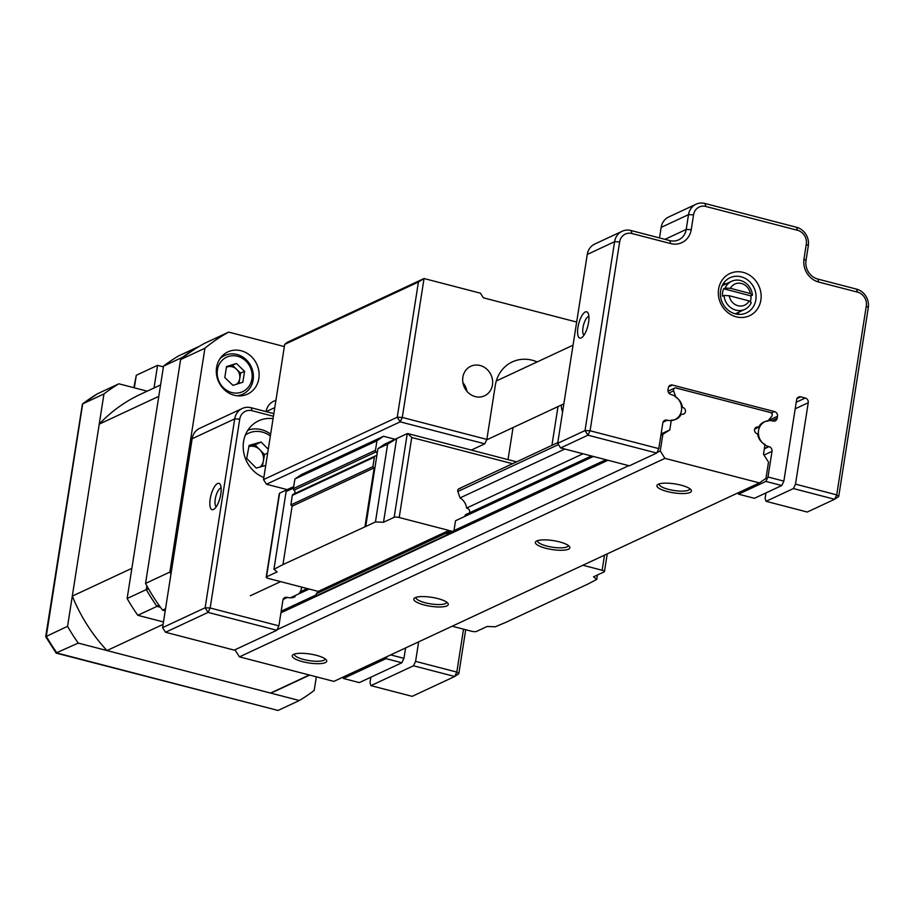 <?xml version="1.0" encoding="UTF-8"?>
<svg xmlns="http://www.w3.org/2000/svg" width="914" height="914" viewBox="0 0 914 914"><rect width="100%" height="100%" fill="white"/><g stroke="black" fill="none" stroke-linecap="round" stroke-linejoin="round"><path stroke-width="1.37" d="M220.822 494.028A13.584 4.707 104.6 0 1 214.013 509.167A13.584 4.707 104.6 0 1 210.186 498.987A13.584 4.707 104.6 0 1 214.984 485.974A13.584 4.707 104.6 0 1 220.365 484.728A13.584 4.707 104.6 0 1 220.822 494.028M221.142 487.996A9.7 3.359 -75.4 0 0 215.236 499.204A9.7 3.359 -75.4 0 0 216.287 506.687M273.069 418.669A31.042 28.003 65 0 0 258.616 420.817A31.042 28.003 65 0 0 243.558 441.633A31.042 28.003 65 0 0 263.849 477.531M301.654 587.096A13.402 12.088 -115 0 1 301.563 587.805A13.402 12.088 -115 0 1 298.889 593.837M295.062 596.785A13.402 12.088 -115 0 1 287.396 597.436L283.237 599.15M370.935 685.637L412.168 696.342L454.715 676.497L413.494 665.78L370.935 685.637L369.999 682.644L370.844 677.228M343.013 677.137L343.436 678.485L385.982 658.64L386.93 656.652M343.436 678.485L359.305 682.609L401.852 662.764L385.982 658.64M234.247 650.117L276.793 630.272L208.072 612.414L165.514 632.26L234.247 650.117M465.706 629.723L458.817 673.709L454.715 676.497L456.817 672.087L463.535 629.152M273.435 416.281L252.058 410.729A11.642 10.5 65 0 0 239.754 419.092L210.163 607.993L278.896 625.861L276.793 630.272M287.087 597.356A3.942 3.553 -115 0 0 282.917 600.19L278.896 625.861M390.678 654.904L403.954 658.354L401.852 662.764M405.588 647.946L403.954 658.354M413.494 665.78L415.584 661.37L418.646 641.856M415.584 661.37L456.817 672.087L458.817 673.709M242.244 408.478L199.686 428.323A15.527 13.996 65 0 0 192.157 438.731L162.578 627.644L205.124 607.787L234.704 418.886A15.527 13.996 -115 0 1 242.244 408.478A15.527 13.996 -115 0 1 251.122 407.735L273.857 413.642M162.578 627.644L165.514 632.26M208.072 612.414L210.163 607.993L205.124 607.787L208.072 612.414M275.959 400.172L273.594 401.28A15.527 13.996 65 0 0 266.077 411.62M750.303 301.814A15.527 13.996 65 0 0 750.794 299.689A15.527 13.996 65 0 0 750.92 295.873L723.625 288.778A15.527 13.996 65 0 0 722.597 292.366A15.527 13.996 65 0 0 722.471 296.193L723.991 295.485L729.189 295.725L749.126 300.912L751.285 302.568A15.527 13.996 -115 0 1 744.773 309.389A15.527 13.996 -115 0 1 723.991 295.485M723.625 288.778L725.145 288.07A15.527 13.996 -115 0 1 731.657 281.261A15.527 13.996 -115 0 1 752.439 295.165L750.92 295.873M729.189 295.725A11.642 10.5 65 0 0 737.998 305.722A11.642 10.5 65 0 0 749.126 300.912M752.439 295.165L750.28 293.497L730.355 288.321L725.145 288.07M750.28 293.497A11.642 10.5 65 0 0 741.471 283.5A11.642 10.5 65 0 0 730.355 288.321M588.57 322.471A13.584 4.707 104.6 0 1 581.761 337.609A13.584 4.707 104.6 0 1 577.934 327.441A13.584 4.707 104.6 0 1 582.732 314.416A13.584 4.707 104.6 0 1 588.113 313.171A13.584 4.707 104.6 0 1 588.57 322.471M588.89 316.45A9.7 3.359 -75.4 0 0 582.983 327.646A9.7 3.359 -75.4 0 0 584.035 335.13M760.871 300.112A23.284 20.999 -115 0 1 736.25 316.838A23.284 20.999 -115 0 1 718.598 289.121A23.284 20.999 -115 0 1 743.219 272.395A23.284 20.999 -115 0 1 760.871 300.112M720.598 290.743A19.4 17.503 65 0 0 727.727 309.823A19.4 17.503 65 0 0 746.418 312.908A19.4 17.503 65 0 0 755.832 299.906A19.4 17.503 65 0 0 748.715 280.827A19.4 17.503 65 0 0 730.012 277.742A19.4 17.503 65 0 0 720.598 290.743M739.095 312.04A19.4 17.503 -115 0 1 737.815 314.302M771.37 413.048L774.512 411.586L672.476 385.068A3.942 3.553 -115 0 0 668.317 387.902L668.008 389.844A3.942 3.553 -115 0 0 671.002 394.54L671.31 394.62A13.402 12.088 -115 0 1 681.467 410.58A13.402 12.088 -115 0 1 674.966 419.56A13.402 12.088 -115 0 1 667.3 420.212L663.141 421.925M622.137 231.276L594.786 244.038A15.527 13.996 65 0 0 587.256 254.446L557.677 443.324L585.029 430.563L614.608 241.684A15.527 13.996 -115 0 1 622.137 231.276A15.527 13.996 -115 0 1 631.026 230.522L669.779 240.599A15.527 13.996 65 0 0 678.668 239.845A15.527 13.996 65 0 0 686.197 229.448L688.516 214.63A15.527 13.996 -115 0 1 696.045 204.222A15.527 13.996 -115 0 1 704.934 203.468L796.54 227.278A15.527 13.996 -115 0 1 808.319 245.752L805.999 260.57A15.527 13.996 65 0 0 817.767 279.044L856.521 289.121A15.527 13.996 -115 0 1 868.3 307.595L838.721 496.485L836.721 494.862L866.301 305.973A11.642 10.5 65 0 0 857.469 292.114L818.704 282.049A19.4 17.503 -115 0 1 803.989 258.948L806.308 244.129A11.642 10.5 65 0 0 797.476 230.271L705.871 206.473A11.642 10.5 65 0 0 693.555 214.836L691.235 229.654A19.4 17.503 -115 0 1 670.716 243.592L631.962 233.527A11.642 10.5 65 0 0 619.646 241.89L590.078 430.768L658.8 448.625L656.698 453.047L587.976 435.19L560.625 447.951L629.346 465.809L656.698 453.047M765.955 492.909L765.109 498.324L766.046 501.318L793.398 488.556L795.5 484.146L808.25 402.72L795.191 408.809M766.046 501.318L807.268 512.034L834.619 499.273L793.398 488.556M738.112 492.817L738.535 494.177L765.886 481.415L767.989 477.005L772.01 451.333L764.001 455.069M738.535 494.177L754.416 498.301L781.767 485.54L765.886 481.415M666.991 420.132A3.942 3.553 -115 0 0 662.821 422.965L658.8 448.625M774.512 411.586A3.942 3.553 -115 0 1 777.494 416.281L768.183 420.623M771.747 420.76L777.197 418.212L777.494 416.281M777.197 418.212A3.942 3.553 -115 0 1 773.027 421.046L772.718 420.966A13.402 12.088 -115 0 0 765.052 421.617A13.402 12.088 -115 0 0 758.529 434.79A13.402 12.088 -115 0 0 768.708 446.558L769.017 446.638A3.942 3.553 -115 0 1 772.01 451.333M767.989 477.005L783.869 481.13L781.767 485.54M796.22 402.24L805.257 398.024L800.79 396.859A3.942 3.553 -115 0 0 796.62 399.692L783.869 481.13M805.257 398.024A3.942 3.553 -115 0 1 808.25 402.72M795.5 484.146L836.721 494.862L834.619 499.273L838.721 496.485M723.42 283.431A19.4 17.503 -115 0 1 725.967 283.911M557.677 443.324L560.625 447.951M587.976 435.19L590.078 430.768L585.029 430.563L587.976 435.19M696.045 204.222L668.694 216.984A15.527 13.996 65 0 0 661.165 227.392L659.508 237.926M260.159 466.985A11.916 10.751 65 0 0 263.358 461.033L264.569 454.521L267.676 453.07M270.647 434.116A27.169 24.495 65 0 0 247.877 430.22M270.35 436.001A24.061 21.696 65 0 0 245.34 435.098M262.364 466.357L263.358 461.033A11.916 10.751 65 0 0 259.793 449.688L255.017 444.855L261.096 442.022L268.27 449.277M265.745 465.409L256.251 468.082L246.7 458.417L249.122 445.381L261.096 442.022M255.017 444.855L249.031 446.535A11.916 10.751 65 0 1 259.793 449.688L264.569 454.521M562.887 410.089A15.527 13.996 65 0 0 561.573 408.364M466.894 391.249A15.527 13.996 65 0 0 462.918 382.738M216.572 367.508A23.284 20.999 65 0 0 225.118 390.404A23.284 20.999 65 0 0 247.557 394.105A23.284 20.999 65 0 0 258.856 378.499A23.284 20.999 65 0 0 250.31 355.603A23.284 20.999 65 0 0 227.872 351.901A23.284 20.999 65 0 0 216.572 367.508M240.965 395.831A23.284 20.999 65 0 0 242.187 394.471M169.867 572.073L145.555 583.418L180.606 359.568L204.919 348.234L169.867 572.073A182.4 164.497 65 0 0 170.964 574.095M284.357 346.577L228.66 332.102L204.348 343.447A182.4 164.497 -115 0 0 180.606 359.568M165.206 610.815L162.578 610.129L165.537 608.758M162.578 610.129A182.4 164.497 -115 0 1 145.555 583.418M228.66 332.102A182.4 164.497 65 0 0 204.919 348.234M224.136 355.786A23.284 20.999 65 0 0 222.308 355.843M236.6 384.211A9.94 8.957 65 0 0 239.742 378.602L240.599 373.129L244.552 371.29L236.383 363.464L226.512 366.605L224.798 377.551L232.956 385.365L242.838 382.235L244.552 371.29M251.933 378.899A19.011 17.149 65 0 0 237.514 356.266A19.011 17.149 65 0 0 217.406 369.93A19.011 17.149 65 0 0 231.825 392.563A19.011 17.149 65 0 0 251.933 378.899M237 395.751A21.342 19.251 65 0 0 242.781 394.185A21.342 19.251 65 0 0 253.144 379.881A21.342 19.251 65 0 0 245.306 358.894A21.342 19.251 65 0 0 224.741 355.5A21.342 19.251 65 0 0 219.828 358.928M238.977 383.457L239.742 378.602A9.94 8.957 65 0 0 236.52 369.222L232.442 365.314L236.383 363.464M232.442 365.314L227.495 366.88A9.94 8.957 65 0 1 236.52 369.222L240.599 373.129M226.398 367.314A9.94 8.957 65 0 1 227.495 366.88L226.409 367.222M561.322 405.039A16.303 14.704 65 0 0 562.59 411.951M462.861 377.196A16.303 14.704 65 0 0 468.848 393.226A16.303 14.704 65 0 0 484.546 395.819A16.303 14.704 65 0 0 492.463 384.885A16.303 14.704 65 0 0 486.477 368.868A16.303 14.704 65 0 0 470.767 366.274A16.303 14.704 65 0 0 462.861 377.196M284.688 344.407L263.518 479.61L397.247 417.23L418.418 282.026L284.688 344.407L287.282 342.327L424.039 278.53L402.286 417.435L486.854 439.406L495.319 385.331A34.926 31.499 -115 0 1 512.274 361.91A34.926 31.499 -115 0 1 537.146 361.933M557.997 406.593L551.93 445.347M513.051 427.558L508.024 459.628M486.854 439.406L484.751 443.816L471.316 450.088M484.751 443.816L400.195 421.845L266.465 484.226L287.19 489.618M418.418 282.026L424.039 278.53L480.421 293.177L483.357 297.804L576.665 322.048M400.195 421.845L402.286 417.435L397.247 417.23L400.195 421.845M266.465 484.226L263.518 479.61M689.819 488.704A15.527 4.01 8.9 0 1 689.807 488.899A15.527 4.01 8.9 0 1 688.562 490.167A15.527 4.01 8.9 0 1 671.07 489.961A15.527 4.01 8.9 0 1 659.131 484.1A15.527 4.01 8.9 0 1 659.188 483.906M658.32 484.237A17.469 4.513 8.9 0 1 675.709 484.032A17.469 4.513 8.9 0 1 690.995 489.767A17.469 4.513 8.9 0 1 690.036 492.475A17.469 4.513 8.9 0 1 668.111 491.743A17.469 4.513 8.9 0 1 657.737 484.557A17.469 4.513 8.9 0 1 658.32 484.237M568.245 545.418A15.527 4.01 8.9 0 1 568.234 545.612A15.527 4.01 8.9 0 1 567 546.88A15.527 4.01 8.9 0 1 549.497 546.675A15.527 4.01 8.9 0 1 537.569 540.814A15.527 4.01 8.9 0 1 537.615 540.62M536.758 540.951A17.469 4.513 8.9 0 1 554.135 540.745A17.469 4.513 8.9 0 1 569.422 546.481A17.469 4.513 8.9 0 1 568.462 549.188A17.469 4.513 8.9 0 1 546.538 548.446A17.469 4.513 8.9 0 1 536.175 541.271A17.469 4.513 8.9 0 1 536.758 540.951M415.185 597.653A17.469 4.513 8.9 0 1 432.573 597.459A17.469 4.513 8.9 0 1 447.849 603.194A17.469 4.513 8.9 0 1 446.9 605.902A17.469 4.513 8.9 0 1 424.976 605.159A17.469 4.513 8.9 0 1 414.602 597.985A17.469 4.513 8.9 0 1 415.185 597.653M446.683 602.132A15.527 4.01 8.9 0 1 446.672 602.326A15.527 4.01 8.9 0 1 445.426 603.594A15.527 4.01 8.9 0 1 427.923 603.377A15.527 4.01 8.9 0 1 415.996 597.528A15.527 4.01 8.9 0 1 416.041 597.333M759.385 482.9L664.958 458.36L239.468 656.858L333.896 681.387L759.385 482.9L765.955 478.433L768.503 462.141L763.498 454.281L765.041 444.444A12.419 11.197 -115 0 1 757.637 433.842A3.496 3.153 -115 0 1 756.232 427.261A3.496 3.153 -115 0 1 758.666 427.238L754.644 429.112M758.666 427.238A12.419 11.197 -115 0 1 763.727 422.097A12.419 11.197 -115 0 1 767.749 421.148L771.713 416.327A2.331 2.102 65 0 0 770.411 412.522L675.983 387.982A2.331 2.102 65 0 0 673.629 390.849L675.834 397.259A12.419 11.197 -115 0 1 682.37 407.416A3.496 3.153 -115 0 1 683.775 413.996A3.496 3.153 -115 0 1 681.341 414.019A12.419 11.197 -115 0 1 676.28 419.16A12.419 11.197 -115 0 1 671.322 420.097L669.779 429.934L660.845 435.59M293.611 654.367A17.469 4.513 8.9 0 1 311 654.173A17.469 4.513 8.9 0 1 326.287 659.908A17.469 4.513 8.9 0 1 325.327 662.616A17.469 4.513 8.9 0 1 303.402 661.873A17.469 4.513 8.9 0 1 293.028 654.698A17.469 4.513 8.9 0 1 293.611 654.367M325.11 658.834A15.527 4.01 8.9 0 1 325.098 659.04A15.527 4.01 8.9 0 1 323.853 660.296A15.527 4.01 8.9 0 1 306.361 660.091A15.527 4.01 8.9 0 1 294.422 654.241A15.527 4.01 8.9 0 1 294.479 654.047M607.97 460.245L280.941 612.814M664.958 458.36L660.251 450.968L656.96 452.51M628.775 465.649L277.056 629.735M660.251 450.968L662.799 434.676M239.468 656.858L234.955 649.785M681.341 414.019L680.153 414.568M591.438 455.949L465.557 514.685A12.419 11.197 -115 0 1 464.392 516.627M307.218 588.547L300.249 591.792M593.369 456.452L455.526 520.763L453.984 530.6L605.925 459.719M309.149 589.039L290.344 597.825M682.37 407.416L681.616 407.77M583.018 453.767L466.586 508.081A3.496 3.153 -115 0 1 469.579 512.8M564.841 449.037L460.039 497.924A12.419 11.197 -115 0 1 466.586 508.081M280.621 581.635L250.333 595.757M669.779 429.934L661.096 433.979M316.187 594.888L281.192 611.215M460.188 488.647A2.331 2.102 65 0 0 457.834 491.504L460.039 497.924M452.19 626.204L471.464 631.22A3.885 1.005 -171.1 0 0 476.514 631.425L487.151 626.467L495.217 626.798L505.648 622.434L587.702 584.16L596.728 579.442L593.517 576.837L604.154 571.878A3.885 1.005 -171.1 0 0 604.474 571.558A3.885 1.005 -171.1 0 0 602.155 570.256L604.52 555.141M446.706 534.953L316.016 595.917L316.37 593.7L318.255 591.404L448.934 530.44L447.06 532.725L446.706 534.953L450.156 530.76L452.761 531.434L453.984 530.6M279.364 494.817L279.615 493.149L290.252 488.19L286.128 491.515L273.937 569.296L277.148 571.901L266.511 576.86A3.885 1.005 -171.1 0 0 266.203 577.18A3.885 1.005 -171.1 0 0 268.51 578.482L318.255 591.404M582.869 565.24L602.155 570.256M512.56 463.706L411.734 437.509L399.201 517.518L448.934 530.44M399.201 517.518A3.885 1.005 -171.1 0 0 394.163 517.313L407.267 433.602L384.474 444.238L377.905 448.694L365.726 526.487L282.963 564.578L292.114 506.173L290.835 504.951L292.331 495.377A1.554 1.405 -115 0 1 293.394 494.246M365.726 526.487L375.448 521.94L383.526 522.271L394.163 517.313M273.937 569.296L282.963 564.578M294.365 493.743A2.331 2.102 65 0 0 294.022 490.167A1.554 1.405 -115 0 1 293.394 488.59L294.891 479.016L301.46 474.56L383.514 436.275L395.088 439.28M365.017 526.293L374.169 467.888L372.889 466.666L374.386 457.103A1.554 1.405 -115 0 1 375.448 455.96A2.331 2.102 65 0 0 376.088 451.882A1.554 1.405 -115 0 1 375.46 450.305L376.956 440.742L383.514 436.275M374.169 467.888L292.114 506.173M376.956 440.742L294.891 479.016M372.889 466.666L290.835 504.951M375.448 521.94L387.627 444.158L377.905 448.694M597.413 575.02L596.728 579.442M387.627 444.158L396.63 438.56L383.526 522.271M411.734 437.509L407.804 433.579L516.559 461.844M286.128 491.515L293.474 488.087M290.252 488.19L293.714 486.579M447.632 533.822L452.761 531.434M316.37 593.7L447.06 532.725M183.794 356.997L182.674 357.214A182.4 164.497 -115 0 1 197.573 347.08L198.201 346.966M148.536 588.822L146.286 589.587L146.868 585.851M158.808 604.965L156.968 606.37A182.4 164.497 -115 0 1 146.286 589.587L127.137 598.521A182.4 164.497 65 0 0 137.82 615.305L156.968 606.37L160.464 607.273M137.82 615.305L163.469 621.966M197.573 347.08L178.424 356.014A182.4 164.497 65 0 0 163.526 366.137L182.674 357.214L182.549 357.991M163.526 366.137L127.137 598.521M163.412 366.857L157.574 365.337L136.3 375.266L133.821 387.696M147.211 391.169L118.854 383.8L97.581 393.728A182.4 164.497 65 0 0 82.683 403.851L46.294 636.235A182.4 164.497 65 0 0 56.976 653.019L278.039 710.452L299.312 700.524A182.4 164.497 65 0 0 314.21 690.401L316.335 676.828M118.854 383.8A182.4 164.497 65 0 0 103.956 393.934L82.42 404.011L97.581 393.728M103.956 393.934L67.567 626.319L45.7 636.681L56.051 652.984L78.25 643.09L299.312 700.524M67.567 626.319A182.4 164.497 65 0 0 78.25 643.09M157.574 365.337L154.02 387.993M56.291 653.144L278.039 710.452M45.7 636.681L82.42 404.011M309.675 675.103L277.993 689.876A162.989 146.994 -115 0 1 270.59 693.063L106.984 650.551A162.989 146.994 -115 0 1 72.297 596.122L99.226 424.13A162.989 146.994 -115 0 1 140.173 394.448L160.578 384.931M72.297 596.122L131.867 568.325L158.796 396.333L99.226 424.13M270.59 693.063L309.298 675M106.984 650.551L163.092 624.376M283.123 599.424L287.396 597.436M192.157 438.731L234.704 418.886L239.754 419.092M266.157 411.643L274.794 407.61M251.122 407.735L252.058 410.729M663.027 422.199L667.3 420.212M619.646 241.89L614.608 241.684L587.256 254.446M672.476 385.068L668.625 386.873M764.39 448.568L768.708 446.558M764.355 448.808L769.017 446.638M800.79 396.859L796.939 398.664M868.3 307.595L866.301 305.973M693.555 214.836L688.516 214.63L661.165 227.392M691.235 229.654L686.197 229.448L664.969 239.342M631.026 230.522L631.962 233.527M669.779 240.599L670.716 243.592M704.934 203.468L705.871 206.473M796.54 227.278L797.476 230.271M808.319 245.752L806.308 244.129M805.999 260.57L803.989 258.948M817.767 279.044L818.704 282.049M856.521 289.121L857.469 292.114M673.629 390.849L668.842 393.077M558.465 444.57L457.834 491.504M375.46 450.305L293.394 488.59M376.088 451.882L294.022 490.167M374.386 457.103L292.331 495.377M279.615 493.149L266.511 576.86M136.3 375.266L134.324 387.822M731.657 281.261L722.14 285.694M573.044 345.184L496.291 380.989M563.858 403.851L486.625 439.885M744.773 309.389L735.267 313.833M762.356 422.874L765.052 421.617M221.085 357.203L224.741 355.5M239.125 395.888L242.781 394.185M674.646 388.096L668.02 391.192M557.791 442.616L458.862 488.762M375.14 456.052L293.086 494.337M607.239 553.873L604.474 571.558M279.273 493.709L266.203 577.18"/></g></svg>

